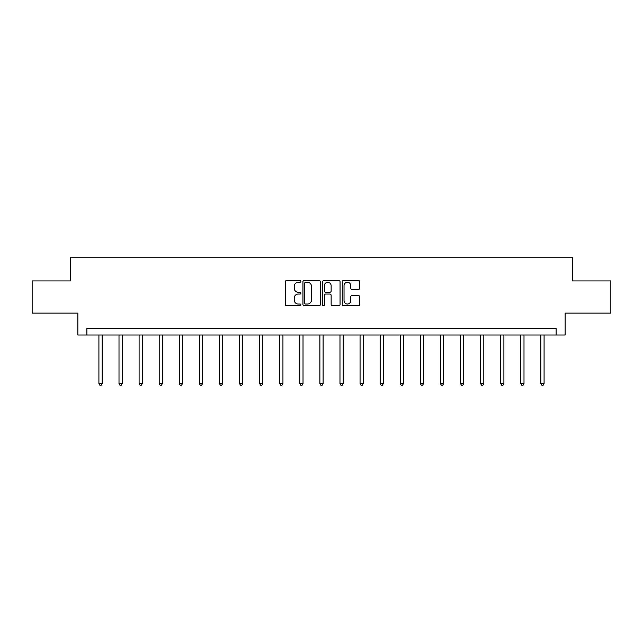 <?xml version="1.0" encoding="UTF-8"?>
<svg xmlns="http://www.w3.org/2000/svg" width="643" height="643" viewBox="0 0 643 643"><rect width="100%" height="100%" fill="white"/><g stroke="black" fill="none" stroke-linecap="round" stroke-linejoin="round"><path stroke-width="0.96" d="M300.9 281.401A0.884 0.884 0 0 0 300.016 280.517L286.585 280.517A1.262 1.262 0 0 0 285.315 281.779L285.315 304.533A1.262 1.262 0 0 0 286.585 305.795L300.016 305.795A0.884 0.884 0 0 0 300.9 304.911A0.884 0.884 0 0 0 300.016 304.026L298.272 304.026A4.043 4.043 0 0 1 294.229 299.984L294.229 298.087A4.043 4.043 0 0 1 298.272 294.044L300.016 294.044A0.884 0.884 0 0 0 300.9 293.16A0.884 0.884 0 0 0 300.016 292.276L298.272 292.276A4.043 4.043 0 0 1 294.229 288.225L294.229 286.328A4.043 4.043 0 0 1 298.272 282.285L300.016 282.285A0.884 0.884 0 0 0 300.9 281.401M358.44 289.43A1.262 1.262 0 0 0 359.702 288.168L359.702 281.779A1.262 1.262 0 0 0 358.44 280.517L343.523 280.517A1.262 1.262 0 0 0 342.261 281.779L342.261 304.533A1.262 1.262 0 0 0 343.523 305.795L358.44 305.795A1.262 1.262 0 0 0 359.702 304.533L359.702 296.825A1.262 1.262 0 0 0 358.44 295.555L352.059 295.555A1.262 1.262 0 0 0 350.797 296.825L350.797 300.643A3.384 3.384 0 0 1 347.413 304.026A3.384 3.384 0 0 1 344.029 300.643L344.029 285.669A3.384 3.384 0 0 1 347.413 282.285A3.384 3.384 0 0 1 350.797 285.669L350.797 288.168A1.262 1.262 0 0 0 352.059 289.43L358.44 289.43M556.123 335.011L565.133 335.011L565.133 313.117L610.85 313.117L610.85 280.927L572.479 280.927L572.479 257.747L70.521 257.747L70.521 280.927L32.15 280.927L32.15 313.117L77.867 313.117L77.867 335.011L556.123 335.011L556.123 328.573L86.877 328.573L86.877 335.011M320.391 281.779A1.262 1.262 0 0 0 319.129 280.517L304.211 280.517A1.262 1.262 0 0 0 302.949 281.779L302.949 304.533A1.262 1.262 0 0 0 304.211 305.795L319.129 305.795A1.262 1.262 0 0 0 320.391 304.533L320.391 281.779M323.871 280.517L338.789 280.517A1.262 1.262 0 0 1 340.051 281.779L340.051 304.533A1.262 1.262 0 0 1 338.789 305.795L332.399 305.795A1.262 1.262 0 0 1 331.137 304.533L331.137 295.306A1.262 1.262 0 0 0 329.875 294.044L325.639 294.044A1.262 1.262 0 0 0 324.377 295.306L324.377 304.911A0.884 0.884 0 0 1 323.493 305.795A0.884 0.884 0 0 1 322.609 304.911L322.609 281.779A1.262 1.262 0 0 1 323.871 280.517M305.602 282.285A0.884 0.884 0 0 0 304.718 283.169L304.718 303.142A0.884 0.884 0 0 0 305.602 304.026L307.434 304.026A4.043 4.043 0 0 0 311.485 299.984L311.485 286.328A4.043 4.043 0 0 0 307.434 282.285L305.602 282.285M331.137 285.733A3.384 3.384 0 0 0 327.753 282.349A3.384 3.384 0 0 0 324.377 285.733L324.377 291.006A1.262 1.262 0 0 0 325.639 292.276L329.875 292.276A1.262 1.262 0 0 0 331.137 291.006L331.137 285.733M98.918 335.011L98.918 383.582L102.141 383.582L102.141 335.011M102.141 383.582L101.168 385.253L99.882 385.253L98.918 383.582M119.003 335.011L119.003 383.582L122.226 383.582L122.226 335.011M122.226 383.582L121.262 385.253L119.976 385.253L119.003 383.582M139.097 335.011L139.097 383.582L142.312 383.582L142.312 335.011M142.312 383.582L141.347 385.253L140.061 385.253L139.097 383.582M159.183 335.011L159.183 383.582L162.406 383.582L162.406 335.011M162.406 383.582L161.433 385.253L160.147 385.253L159.183 383.582M179.268 335.011L179.268 383.582L182.491 383.582L182.491 335.011M182.491 383.582L181.527 385.253L180.241 385.253L179.268 383.582M199.362 335.011L199.362 383.582L202.577 383.582L202.577 335.011M202.577 383.582L201.613 385.253L200.327 385.253L199.362 383.582M219.448 335.011L219.448 383.582L222.671 383.582L222.671 335.011M222.671 383.582L221.698 385.253L220.412 385.253L219.448 383.582M239.534 335.011L239.534 383.582L242.757 383.582L242.757 335.011M242.757 383.582L241.792 385.253L240.506 385.253L239.534 383.582M259.627 335.011L259.627 383.582L262.842 383.582L262.842 335.011M262.842 383.582L261.878 385.253L260.592 385.253L259.627 383.582M279.713 335.011L279.713 383.582L282.936 383.582L282.936 335.011M282.936 383.582L281.964 385.253L280.678 385.253L279.713 383.582M299.799 335.011L299.799 383.582L303.022 383.582L303.022 335.011M303.022 383.582L302.057 385.253L300.771 385.253L299.799 383.582M319.892 335.011L319.892 383.582L323.107 383.582L323.107 335.011M323.107 383.582L322.143 385.253L320.857 385.253L319.892 383.582M339.978 335.011L339.978 383.582L343.201 383.582L343.201 335.011M343.201 383.582L342.229 385.253L340.943 385.253L339.978 383.582M360.064 335.011L360.064 383.582L363.287 383.582L363.287 335.011M363.287 383.582L362.322 385.253L361.036 385.253L360.064 383.582M380.158 335.011L380.158 383.582L383.373 383.582L383.373 335.011M383.373 383.582L382.408 385.253L381.122 385.253L380.158 383.582M400.243 335.011L400.243 383.582L403.466 383.582L403.466 335.011M403.466 383.582L402.494 385.253L401.208 385.253L400.243 383.582M420.329 335.011L420.329 383.582L423.552 383.582L423.552 335.011M423.552 383.582L422.588 385.253L421.302 385.253L420.329 383.582M440.423 335.011L440.423 383.582L443.638 383.582L443.638 335.011M443.638 383.582L442.673 385.253L441.387 385.253L440.423 383.582M460.509 335.011L460.509 383.582L463.732 383.582L463.732 335.011M463.732 383.582L462.759 385.253L461.473 385.253L460.509 383.582M480.594 335.011L480.594 383.582L483.817 383.582L483.817 335.011M483.817 383.582L482.853 385.253L481.567 385.253L480.594 383.582M500.688 335.011L500.688 383.582L503.903 383.582L503.903 335.011M503.903 383.582L502.939 385.253L501.653 385.253L500.688 383.582M520.774 335.011L520.774 383.582L523.997 383.582L523.997 335.011M523.997 383.582L523.024 385.253L521.738 385.253L520.774 383.582M540.859 335.011L540.859 383.582L544.082 383.582L544.082 335.011M544.082 383.582L543.118 385.253L541.832 385.253L540.859 383.582"/></g></svg>
